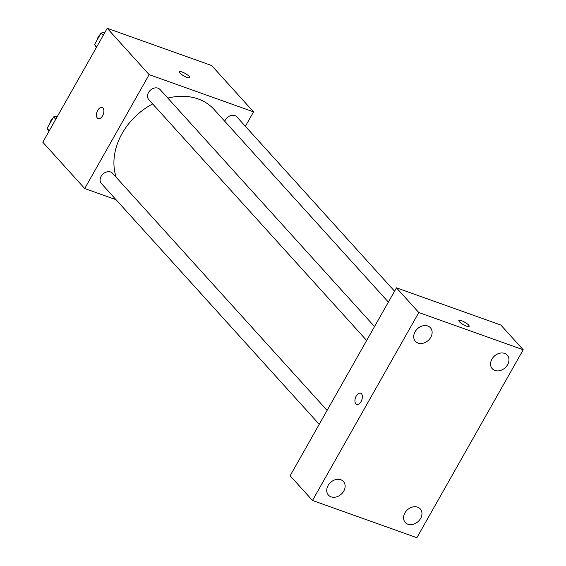 <?xml version="1.0" encoding="UTF-8"?>
<svg xmlns="http://www.w3.org/2000/svg" width="566" height="566" viewBox="0 0 566 566"><rect width="100%" height="100%" fill="white"/><g stroke="black" fill="none" stroke-linecap="round" stroke-linejoin="round"><path stroke-width="0.85" d="M116.044 199.706L84.709 188.535L42.79 142.2L107.229 28.3L211.634 65.529L253.547 111.863L245.382 126.296M84.709 188.535L149.148 74.634L107.229 28.3M102.984 108.071A5.901 3.361 109.6 0 1 102.998 114.99A5.901 3.361 109.6 0 1 98.18 118.605A5.901 3.361 109.6 0 1 96.998 111.919A5.901 3.361 109.6 0 1 102.142 107.498A5.901 3.361 109.6 0 1 102.984 108.071M388.368 302.11L214.118 109.5A60.668 47.7 137.9 0 0 198.128 98.944A60.668 47.7 137.9 0 0 167.819 98.102M152.671 103.939A60.668 47.7 137.9 0 0 116.228 177.321M149.148 74.634L253.547 111.863M327.098 410.407L112.613 173.33A7.577 5.957 137.9 0 0 110.618 172.014A7.577 5.957 137.9 0 0 101.965 175.092A7.577 5.957 137.9 0 0 101.378 183.497L319.238 424.309M374.529 326.582L160.044 89.499A7.577 5.957 137.9 0 0 158.048 88.183A7.577 5.957 137.9 0 0 149.396 91.26A7.577 5.957 137.9 0 0 148.808 99.666L366.662 340.477M224.773 121.273A7.577 5.957 -42.1 0 1 230.32 115.719A7.577 5.957 -42.1 0 1 236.878 116.9L394.552 291.186M187.028 77.422A5.901 1.415 -150.5 0 1 181.629 74.493A5.901 1.415 -150.5 0 1 179.45 71.811A5.901 1.415 -150.5 0 1 185.28 73.481A5.901 1.415 -150.5 0 1 189.716 77.62A5.901 1.415 -150.5 0 1 187.028 77.422M179.45 71.811A5.901 1.415 -150.5 0 1 185.28 73.488A5.901 1.415 -150.5 0 1 189.716 77.62M98.18 118.605A5.901 3.361 109.6 0 1 97.005 111.926A5.901 3.361 109.6 0 1 102.149 107.498M290.125 475.758L396.455 287.825L500.853 325.054L523.21 349.767L416.88 537.7L312.482 500.471L290.125 475.758M312.482 500.471L418.812 312.538L396.455 287.825M418.812 312.538L523.21 349.767M466.469 326.129A5.901 1.415 -150.5 0 1 461.064 323.207A5.901 1.415 -150.5 0 1 458.892 320.526A5.901 1.415 -150.5 0 1 464.721 322.195A5.901 1.415 -150.5 0 1 469.157 326.334A5.901 1.415 -150.5 0 1 466.469 326.129M361.108 401.485A5.901 3.361 109.6 0 1 356.679 404.336A5.901 3.361 109.6 0 1 355.498 397.65A5.901 3.361 109.6 0 1 360.641 393.228A5.901 3.361 109.6 0 1 361.108 401.485M420.595 518.491A10.11 7.952 137.9 0 0 420.262 508.919A10.11 7.952 137.9 0 0 417.602 507.157A10.11 7.952 137.9 0 0 406.048 511.268A10.11 7.952 137.9 0 0 405.27 522.482A10.11 7.952 137.9 0 0 420.595 518.491M507.589 364.73A10.11 7.952 137.9 0 0 507.263 355.151A10.11 7.952 137.9 0 0 504.596 353.396A10.11 7.952 137.9 0 0 493.05 357.507A10.11 7.952 137.9 0 0 492.264 368.721A10.11 7.952 137.9 0 0 507.589 364.73M430.754 337.329A10.11 7.952 137.9 0 0 430.422 327.749A10.11 7.952 137.9 0 0 427.755 325.995A10.11 7.952 137.9 0 0 416.208 330.105A10.11 7.952 137.9 0 0 415.423 341.319A10.11 7.952 137.9 0 0 430.754 337.329M343.76 491.09A10.11 7.952 137.9 0 0 343.428 481.517A10.11 7.952 137.9 0 0 340.76 479.756A10.11 7.952 137.9 0 0 329.214 483.866A10.11 7.952 137.9 0 0 328.429 495.08A10.11 7.952 137.9 0 0 343.76 491.09M356.679 404.336A5.901 3.361 109.6 0 1 355.498 397.657A5.901 3.361 109.6 0 1 360.641 393.228M458.892 320.526A5.901 1.415 -150.5 0 1 464.721 322.203A5.901 1.415 -150.5 0 1 469.157 326.334M96.404 47.445L94.529 44.565L101.038 33.061L104.986 32.262M96.68 46.95L94.529 44.565M103.189 35.439L101.038 33.061M104.583 32.347A7.577 5.957 137.9 0 0 104.066 32.453M100.246 34.455A7.577 5.957 137.9 0 0 97.288 39.691M48.973 131.27L47.098 128.397L53.607 116.886L57.562 116.094M49.249 130.781L47.098 128.397M55.765 119.27L53.607 116.886M57.159 116.171A7.577 5.957 137.9 0 0 56.635 116.278M52.815 118.287A7.577 5.957 137.9 0 0 49.858 123.515"/></g></svg>
